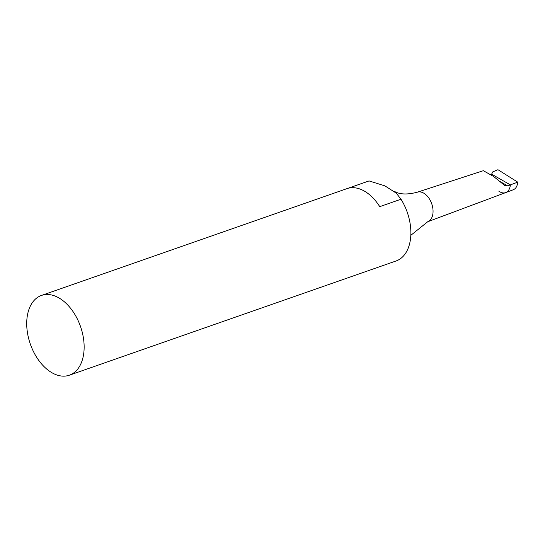 <?xml version="1.0" encoding="UTF-8"?>
<svg xmlns="http://www.w3.org/2000/svg" width="545" height="545" viewBox="0 0 545 545"><rect width="100%" height="100%" fill="white"/><g stroke="black" fill="none" stroke-linecap="round" stroke-linejoin="round"><path stroke-width="0.82" d="M410.807 235.331L427.709 221.747A15.662 9.858 -109.3 0 0 432.982 213.068A15.662 9.858 -109.3 0 0 428.418 197.474A15.662 9.858 -109.3 0 0 417.375 192.181L483.326 170.694L493.498 176.389L504.609 185.402L507.64 185.886L510.358 184.884A13.884 8.734 70.7 0 1 505.685 192.596A13.884 8.734 -109.3 0 0 510.358 184.905A13.884 8.734 -109.3 0 0 510.358 184.884L491.631 174.148L490.718 174.454M51.952 372.739A42.244 26.589 70.7 0 1 27.25 331.34A42.244 26.589 70.7 0 1 41.481 295.438A42.244 26.589 70.7 0 1 74.256 313.464A42.244 26.589 70.7 0 1 69.372 375.198A42.244 26.589 70.7 0 1 51.952 372.739M69.372 375.198L396.106 260.96A42.244 26.589 -109.3 0 0 410.664 237.422A42.244 26.589 -109.3 0 0 408.907 217.755A42.244 26.589 -109.3 0 0 405.153 207.018A42.244 26.589 -109.3 0 0 400.997 199.225L379.742 206.657A42.244 26.589 -109.3 0 0 347.833 188.359L369.081 180.926A42.244 26.589 -109.3 0 0 368.222 181.206L41.481 295.438M400.997 199.225L396.242 193.121L384.927 185.879L369.081 180.926M504.609 185.402L505.126 185.784M513.37 189.721L505.685 192.596A13.884 8.734 70.7 0 1 498.723 191.084M491.631 174.148L510.358 184.884L517.75 182.159L498.314 169.924L497.421 169.87L492.735 171.907L491.631 174.148M512.756 189.905C515.59 189.095 517.253 186.526 517.743 182.214L517.75 182.159M507.64 185.886L500.405 181.737M394.314 191.39L396.447 192.392C401.617 194.558 408.593 194.49 417.375 192.181M505.685 192.596L427.709 221.747"/></g></svg>
